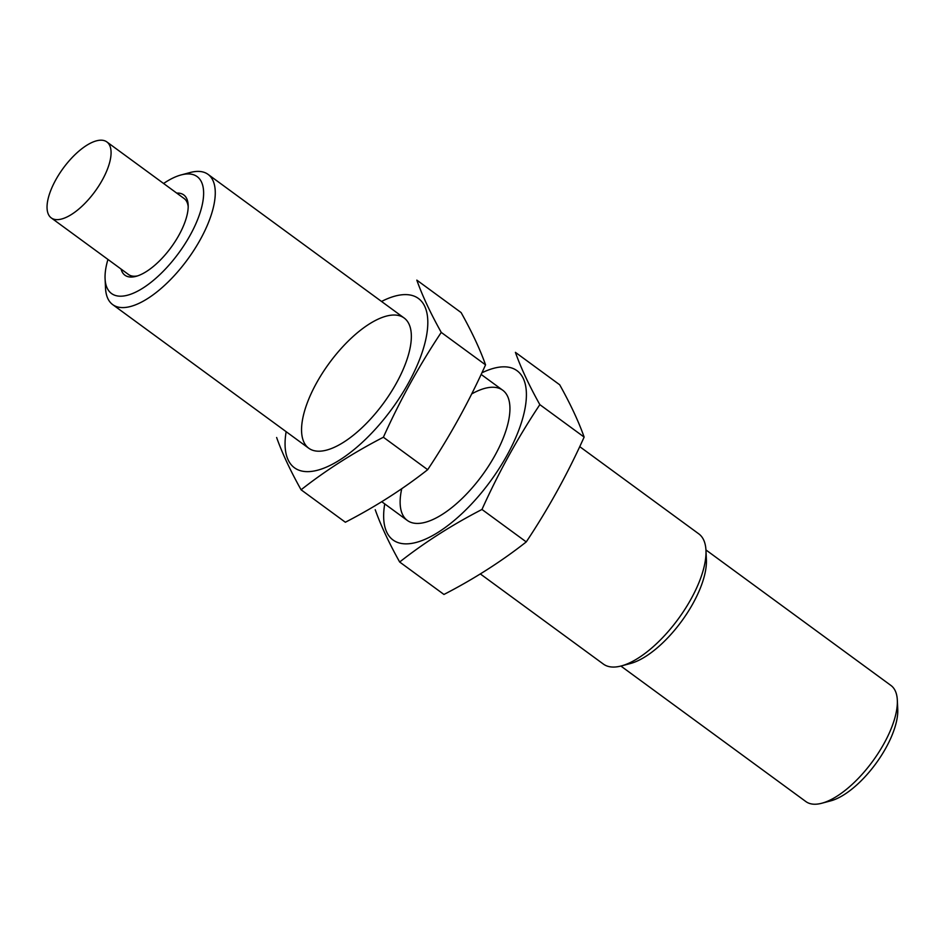 <?xml version="1.0" encoding="UTF-8"?>
<svg xmlns="http://www.w3.org/2000/svg" width="945" height="945" viewBox="0 0 945 945"><rect width="100%" height="100%" fill="white"/><g stroke="black" fill="none" stroke-linecap="round" stroke-linejoin="round"><path stroke-width="1.42" d="M705.939 549.943L890.934 685.456A71.962 30.075 126.2 0 1 897.325 700.139L897.75 709.329A63.894 26.696 126.2 0 1 875.85 763.619A63.894 26.696 126.2 0 1 830.69 800.876L821.796 803.238A71.962 30.075 126.2 0 1 814.885 804.23A71.962 30.075 126.2 0 1 805.872 801.573L620.877 666.048M176.727 193.099A49.778 20.802 126.2 0 1 188.173 205.065A49.778 20.802 126.2 0 1 171.116 247.354A49.778 20.802 126.2 0 1 135.938 276.377A49.778 20.802 126.2 0 1 131.154 277.05A49.778 20.802 126.2 0 1 121.078 269.065M137.474 275.916A47.085 19.68 126.2 0 1 134.379 276.235A47.085 19.68 126.2 0 1 128.485 274.487L51.231 217.893A47.085 19.68 126.2 0 1 55.708 179.975A47.085 19.68 126.2 0 1 106.879 141.939A47.085 19.68 126.2 0 1 98.894 185.763A47.085 19.68 126.2 0 1 57.137 219.642A47.085 19.68 126.2 0 1 51.231 217.893M106.879 141.939L184.133 198.533A47.085 19.68 126.2 0 1 188.197 206.66M163.591 183.484A72.47 30.275 126.2 0 1 181.133 174.931A72.47 30.275 126.2 0 1 193.158 229.505A72.47 30.275 126.2 0 1 120.594 296.198A72.47 30.275 126.2 0 1 105.084 278.74A72.47 30.275 126.2 0 1 107.943 259.438M181.133 174.931L190.217 172.51A80.715 33.725 126.2 0 1 208.077 174.388A80.715 33.725 126.2 0 1 194.375 249.527A80.715 33.725 126.2 0 1 122.791 307.586A80.715 33.725 126.2 0 1 112.691 304.609A80.715 33.725 126.2 0 1 105.521 288.142L105.084 278.74M579.746 446.654L698.792 533.866A80.715 33.725 126.2 0 1 705.962 550.333A80.715 33.725 126.2 0 1 678.297 618.904A80.715 33.725 126.2 0 1 621.255 665.953A80.715 33.725 126.2 0 1 613.506 667.064A80.715 33.725 126.2 0 1 603.394 664.087L480.32 573.922M705.962 550.333L706.399 559.723A72.47 30.275 126.2 0 1 681.569 621.29A72.47 30.275 126.2 0 1 630.35 663.544L621.255 665.953M897.325 700.139A71.962 30.075 126.2 0 1 872.66 761.28A71.962 30.075 126.2 0 1 821.796 803.238M381.544 301.455A104.93 43.848 126.2 0 1 424.683 344.015A104.93 43.848 126.2 0 1 339.739 459.979A104.93 43.848 126.2 0 1 286.146 431.676M316.41 383.221A80.715 33.725 126.2 0 1 375.626 320.367A80.715 33.725 126.2 0 1 411.311 334.471A80.715 33.725 126.2 0 1 383.646 403.054A80.715 33.725 126.2 0 1 326.604 450.103A80.715 33.725 126.2 0 1 316.41 383.221M441.256 332.404C430.436 313.019 422.285 295.584 416.816 280.122L461.113 312.571C471.933 331.955 480.084 349.39 485.553 364.864C468.992 401.637 449.702 436.59 427.672 469.689C402.913 489.167 375.484 506.685 345.362 522.242L301.077 489.782C325.836 470.315 353.265 452.797 383.386 437.24C399.936 400.456 419.226 365.514 441.256 332.404L485.553 364.864M276.637 437.5C282.106 452.962 290.245 470.397 301.077 489.782M427.672 469.689L383.386 437.24M481.926 372.791A104.93 43.848 126.2 0 1 522.892 417.666A104.93 43.848 126.2 0 1 437.7 532.59A104.93 43.848 126.2 0 1 384.733 503.898M471.685 393.947A80.715 33.725 126.2 0 1 509.898 406.693A80.715 33.725 126.2 0 1 482.245 475.276A80.715 33.725 126.2 0 1 425.191 522.325A80.715 33.725 126.2 0 1 401.743 488.707M539.843 404.637C529.023 385.241 520.872 367.806 515.403 352.343L559.7 384.792C570.52 404.176 578.671 421.612 584.14 437.086C567.579 473.858 548.289 508.812 526.259 541.91C501.5 561.389 474.071 578.907 443.961 594.464L399.664 562.015C424.423 542.536 451.852 525.018 481.974 509.461C498.523 472.689 517.813 437.736 539.843 404.637L584.14 437.086M375.224 509.721C380.693 525.184 388.844 542.619 399.664 562.015M526.259 541.91L481.974 509.461M112.691 304.609L308.743 448.237M381.733 501.7L407.33 520.459M208.077 174.388L404.141 318.016M481.159 374.433L502.728 390.238"/></g></svg>
